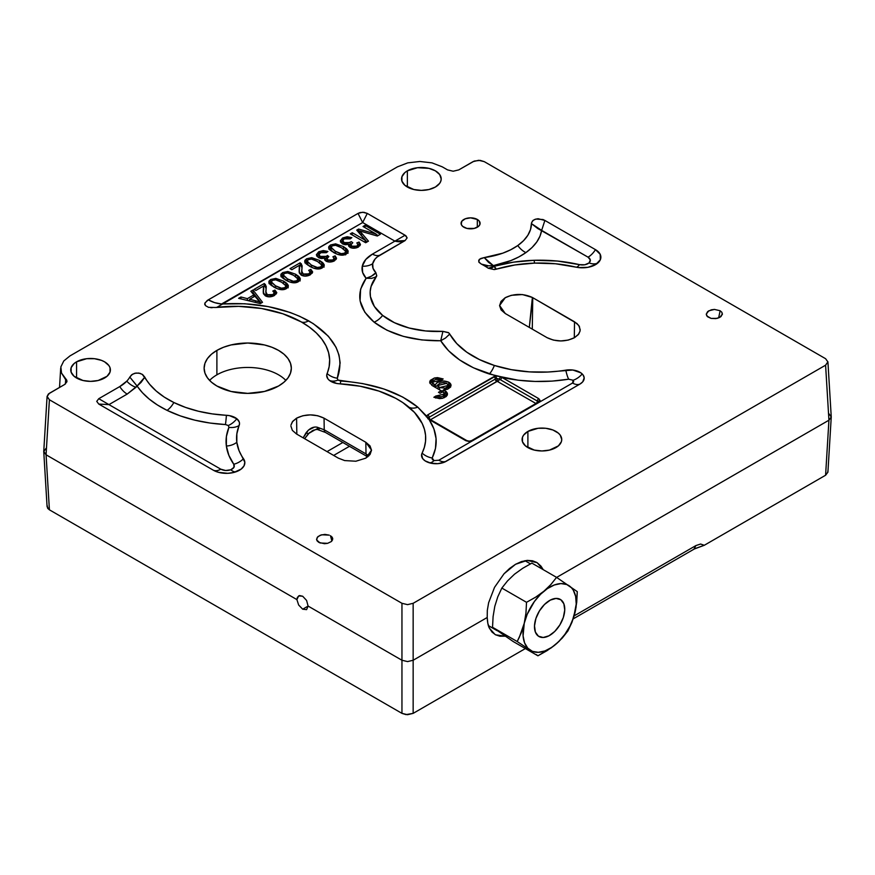<?xml version="1.0" encoding="UTF-8"?>
<svg xmlns="http://www.w3.org/2000/svg" width="875" height="875" viewBox="0 0 875 875"><rect width="100%" height="100%" fill="white"/><g stroke="black" fill="none" stroke-linecap="round" stroke-linejoin="round"><path stroke-width="1.31" d="M228.933 427.361C226.406 433.497 225.542 439.72 226.363 446.02A15.859 12.906 172.5 0 0 236.819 442.323A94.577 54.6 180 0 1 239.127 425.523A15.859 12.6 22.4 0 1 228.933 427.361A15.859 12.6 -157.6 0 0 239.127 425.523A14.448 8.345 0 0 0 236.819 418.731A14.448 8.345 0 0 0 226.406 415.286A15.859 1.192 -86.9 0 1 225.433 424.55L228.298 425.491A15.859 10.522 128.8 0 0 236.819 418.731A15.859 10.522 -51.2 0 1 228.298 425.491L228.933 427.361L228.298 425.491L225.433 424.55A15.859 1.192 93.1 0 0 226.406 415.286A94.577 54.6 180 0 1 173.852 402.511A94.577 54.6 180 0 1 144.802 377.136L141.072 382.397L137.113 386.028C143.598 395.577 153.573 403.692 167.059 410.364A15.859 8.389 116.1 0 0 173.852 402.511A15.859 8.389 -63.9 0 1 167.059 410.364C184.002 418.545 203.459 423.281 225.433 424.55L210.12 423.062L194.906 420.186L180.37 415.92L167.059 410.364L157.445 405.005L149.177 399.044L142.384 392.667L129.806 377.081A41.048 23.702 180 0 1 126.788 381.139A41.048 23.702 180 0 1 119.766 386.575A15.859 9.155 -120 0 0 127.181 394.089L136.008 387.275A15.859 11.375 43.3 0 1 126.788 381.139A15.859 11.375 -136.7 0 0 136.008 387.275L144.802 377.136L142.658 374.609L140.011 373.319L135.92 373.045L132.398 374.281L129.806 377.081L137.113 386.028L127.181 394.089L108.959 404.611L220.817 469.197A15.859 9.155 -60 0 1 213.391 470.236L98.755 404.053L108.959 404.611L98.766 398.705L96.731 401.373L98.766 404.053L108.959 404.611L220.817 469.197L225.63 470.509L230.803 469.777A15.859 7.153 -110.9 0 0 236.294 471.691A15.859 7.153 69.1 0 1 230.803 469.777L233.997 467.305L233.767 464.231C235.014 466.484 234.03 468.322 230.803 469.777C227.237 470.925 223.912 470.728 220.817 469.197A15.859 9.155 -60 0 1 213.391 470.236A18.419 10.631 0 0 0 215.534 471.297A18.419 10.631 0 0 0 236.6 471.581A18.419 10.631 0 0 0 237.486 471.22A18.419 10.631 0 0 0 243.491 458.719A15.859 11.998 -35.1 0 1 233.767 464.231L228.867 455.35L226.363 446.02L226.395 436.57L228.933 427.361M427.82 418.688L465.872 440.727L469.23 441.536L465.872 440.727L429.056 419.475L433.88 428.805L436.067 438.594L435.477 448.448L432.195 457.997A15.859 12.458 26.2 0 1 422.1 453.108A14.448 8.345 0 0 0 427.295 462.044A14.448 8.345 0 0 0 428.684 462.58A14.448 8.345 0 0 0 444.555 462.109A14.448 8.345 0 0 0 446.228 461.278A15.859 9.155 60 0 1 438.812 460.239L472.598 440.727L469.23 441.175L472.598 440.727L538.759 402.533A1.98 1.148 -120 0 0 537.764 402.434A1.98 1.148 60 0 1 538.759 402.533L540.148 400.597A1.98 1.619 180 0 0 538.169 402.117A2.778 1.597 0 0 0 537.348 401.078A1.98 1.148 -60 0 1 538.759 398.65L501.944 377.398C523.841 382.178 546.077 382.78 568.652 379.203L552.114 381.106L535.041 381.445L518.098 380.188L500.598 376.666L538.759 398.65L540.148 400.597L538.759 398.65A1.98 1.148 120 0 0 537.348 401.078A2.778 1.597 180 0 1 538.158 402.128A1.98 1.619 0 0 1 540.148 400.597L538.759 402.533L572.545 383.031L573.672 381.697L573.158 380.253L568.652 379.203A15.859 3.533 80.7 0 1 565.786 370.147A15.859 3.533 -99.3 0 0 568.652 379.203L573.158 380.253A15.859 11.167 134.5 0 0 582.203 373.942A14.448 8.345 0 0 0 565.786 370.147A94.577 54.6 180 0 1 494.375 365.455A15.859 6.245 -72.4 0 1 489.322 373.997L500.598 376.666L499.231 379.05L500.544 379.827L499.231 379.061A1.98 1.148 120 0 1 497.82 381.489A1.98 1.148 120 0 0 499.231 379.061L497.262 378.602L497.262 381.358L535.927 403.495L497.262 381.358L430.566 419.683A1.98 1.148 60 0 1 429.144 417.266A1.98 1.148 -120 0 0 427.744 414.837L495.972 375.933L473.462 367.806L459.627 359.942L448.569 350.755L440.727 340.758C449.837 355.283 466.036 366.362 489.322 373.997A15.859 6.245 107.6 0 0 494.375 365.455A94.577 54.6 180 0 1 449.75 333.998L445.572 337.98L440.727 340.758L421.859 339.948L403.331 336.372L386.947 330.214L374.106 322.164L364.798 312.2L360.062 300.836L360.609 289.144L366.133 278.261C355.513 293.705 358.17 308.339 374.106 322.164A15.859 10.522 128.9 0 0 382.637 315.405A66.817 38.577 180 0 1 376.217 276.85L371.558 278.381L366.133 278.261L362.666 272.552L362.283 266.186L365.75 259.492L372.477 254.089C366.734 257.469 363.344 261.505 362.283 266.186A15.859 12.852 -168.2 0 0 372.695 263.681A25.189 14.547 180 0 1 379.892 255.139A15.859 9.155 60 0 1 372.477 254.089L394.898 241.139L362.655 222.534L221.55 303.997L244.869 303.756L268.33 306.611L290.106 312.463L299.841 316.378L313.228 323.597L328.398 336.252L336.022 347.277L338.975 355.031L340.145 362.917L337.302 378.23C345.023 356.202 335.464 337.072 308.613 320.808A15.859 9.056 -60.5 0 1 301.273 321.902A94.577 54.6 180 0 1 327.097 373.581A15.859 12.6 -157.6 0 0 337.302 378.23L337.936 380.089A15.859 10.522 -51.2 0 1 329.416 380.384A14.448 8.345 0 0 0 332.533 382.222A14.448 8.345 0 0 0 339.828 383.83A94.577 54.6 180 0 1 387.516 394.363A94.577 54.6 180 0 1 409.117 407.323A94.577 54.6 180 0 1 422.1 453.108A15.859 12.458 -153.8 0 0 432.195 457.997C438.375 444.959 437.336 432.119 429.056 419.475L417.769 407.137A15.859 10.675 -49.9 0 1 409.117 407.323A15.859 10.675 130.1 0 0 417.769 407.137L428.433 417.966A2.778 1.597 180 0 1 429.144 417.266A2.778 1.597 0 0 0 428.433 417.966L426.53 416.03L427.744 414.837A1.98 1.148 60 0 1 429.144 417.266L495.305 379.061A1.98 1.148 -120 0 0 496.705 381.489L497.262 378.602L496.508 378.656A2.778 1.597 0 0 0 495.305 379.061A1.98 1.148 -120 0 0 496.705 381.489L430.566 419.683A1.98 1.148 60 0 1 429.144 417.266L495.305 379.061A2.778 1.597 180 0 1 496.508 378.656L495.972 375.933L500.598 376.666L499.231 379.05L496.508 378.656L495.972 375.933L493.905 376.633A1.98 1.148 60 0 1 495.305 379.061A1.98 1.148 -120 0 0 493.905 376.633L427.744 414.837L426.431 416.905M340.791 381.041L337.936 380.089L362.786 383.6L383.961 389.003L402.752 397.064L417.769 407.137C398.781 391.869 373.122 383.173 340.791 381.041A15.859 1.192 -86.9 0 1 340.08 383.841A15.859 1.192 93.1 0 0 340.791 381.041M438.812 460.239L434 460.589A15.859 6.552 -71.3 0 1 429.209 462.744A15.859 6.552 108.7 0 0 434 460.589L438.812 460.239L472.598 440.727A1.98 1.148 -120 0 0 471.603 440.628A1.98 1.148 60 0 1 472.598 440.727L572.545 383.031A15.859 9.155 -120 0 0 579.961 384.07A14.448 8.345 0 0 0 582.203 373.942A15.859 11.167 -45.5 0 1 573.158 380.253L572.545 383.031A15.859 9.155 -120 0 0 579.961 384.07L446.228 461.278A15.859 9.155 60 0 1 438.812 460.239M537.348 401.078A1.98 1.148 -60 0 1 536.189 403.342A1.98 1.148 -60 0 0 537.348 401.078L500.544 379.827L537.348 401.078M484.236 257.589L488.578 262.38L493.325 265.628C506.308 263.058 517.18 258.716 525.908 252.602A15.859 10.041 54.7 0 1 517.781 245.536A60.867 35.142 180 0 1 484.236 257.589L493.325 265.628L488.556 265.814A15.859 9.144 -60.1 0 1 484.127 265.617A66.817 38.577 180 0 1 488.283 268.242L491.936 267.892L494.288 266.23L493.325 265.628L494.288 266.23L513.505 262.15L534.166 260.291A15.859 0.711 -91.8 0 0 534.669 263.189A15.859 0.711 88.2 0 1 534.166 260.291L557.473 261.045L579.469 264.644C564.922 261.275 549.817 259.82 534.166 260.291C520.188 260.761 506.898 262.741 494.288 266.23L495.337 268.691L496.344 269.172A94.577 54.6 180 0 1 534.745 263.102A94.577 54.6 180 0 1 575.52 267.028A18.419 10.631 0 0 0 593.305 265.759A18.419 10.631 0 0 0 597.8 263.047A18.419 10.631 0 0 0 595.47 249.648A15.859 9.155 -60 0 1 588.055 257.173C590.723 258.956 591.052 260.881 589.05 262.938A15.859 10.795 -131.1 0 0 597.8 263.047A15.859 10.795 48.9 0 1 589.05 262.938L590.341 259.952L588.055 257.173L541.647 230.377L539.995 236.162L536.812 241.927L532.087 247.472L525.908 252.602L518.842 256.933L510.869 260.586L493.325 265.628L488.556 265.814L481.348 264.108A66.817 38.577 180 0 1 484.127 265.617A15.859 9.144 119.9 0 0 488.556 265.814L481.348 264.108L478.745 261.877L479.478 259.252L484.236 257.589L480.802 258.486L478.723 260.247L479.084 262.38L481.348 264.108A66.817 38.577 180 0 1 484.127 265.617A66.817 38.577 180 0 1 488.283 268.242L494.288 266.23L496.344 269.172L494.222 269.587L488.283 268.242L494.222 269.587L514.981 264.961L534.745 263.102L555.505 263.758L578.539 267.564L587.891 267.323L595.842 264.469L600.327 259.722L600.195 254.319L595.47 249.648A15.859 9.155 -60 0 1 588.055 257.173L537.688 228.484L531.464 223.628A60.867 35.142 180 0 1 517.781 245.536A15.859 10.041 -125.3 0 0 525.908 252.602C534.964 246.094 540.214 238.689 541.647 230.377L531.464 223.628L531.508 222.917L533.148 220.303L536.014 219.045L543.003 219.537L544.884 220.445L541.647 230.377L544.884 220.445L595.47 249.648L544.884 220.445L538.059 218.728L534.931 219.373L532.547 220.905L531.508 222.917L530.513 229.523L527.855 235.255L523.578 240.647L517.781 245.536L510.814 249.714L502.753 253.181L484.236 257.589M576.231 267.181A15.859 4.867 103.2 0 0 579.469 264.644L584.784 264.775L589.05 262.938C586.556 264.797 583.352 265.377 579.469 264.644A15.859 4.867 -76.8 0 1 576.231 267.181M216.891 350.405A43.608 25.178 180 0 1 264.425 344.947A43.608 25.178 180 0 1 291.342 368.2A43.608 25.178 180 0 1 278.567 386.006A43.608 25.178 180 0 1 231.044 391.464A43.608 25.178 180 0 1 204.127 368.2A43.608 25.178 180 0 1 216.891 350.405L216.891 374.828L216.891 350.405L211.477 354.211L207.441 358.564L204.958 363.289L204.127 368.2L204.958 373.111L207.441 377.836L211.477 382.189L216.891 386.006L231.044 391.464L247.734 393.378L264.425 391.464L278.567 386.006L283.992 382.189L288.028 377.836L290.5 373.111L291.342 368.2L290.5 363.289L288.028 358.564L283.992 354.211L278.567 350.405L271.961 347.266L264.425 344.947L247.734 343.022L231.044 344.947L223.508 347.266L216.891 350.405M285.863 380.417A43.608 25.178 0 0 0 216.891 374.828A43.608 25.178 0 0 0 209.595 380.417M330.455 535.708L331.877 540.991L330.455 535.708L332.161 537.195L332.719 538.978L331.286 541.581L327.611 543.331L324.516 543.714L318.85 542.402L317.144 540.914L316.586 539.131L318.019 536.539L321.694 534.778L329.252 535.139L324.789 534.395L320.283 535.227L317.253 537.348L316.717 540.039L320.053 542.97L327.611 543.331L331.286 541.581L332.544 539.886L332.161 537.195L330.455 535.708M316.673 539.919L316.586 539.131M47.228 505.695L47.677 508.331L49.405 509.819L46.069 454.792L296.887 599.594L298.67 595.886L302.695 596.247L306.6 600.458L308.098 606.069L302.695 609.197L298.67 605.041L296.887 599.594L297.391 597.319L299.545 595.558L302.695 596.247L306.6 600.458L308.098 606.069L306.6 609.623L302.695 609.197L298.67 605.041L296.887 599.594L46.069 454.792L49.405 399.755L47.086 396.364L43.75 451.391L46.069 454.792L43.75 451.555L46.069 448.317M527.898 431.43A19.819 11.441 180 0 1 549.5 428.947A19.819 11.441 180 0 1 561.739 439.512A19.819 11.441 180 0 1 555.931 447.606A19.819 11.441 180 0 1 534.33 450.089A19.819 11.441 180 0 1 522.091 439.512A19.819 11.441 180 0 1 527.898 431.43L527.898 447.606L527.898 431.43L523.6 435.137L522.473 437.281L522.473 441.755L525.438 445.878L534.33 450.089L541.909 450.964L549.5 450.089L558.392 445.878L561.356 441.755L561.739 439.512L560.23 435.137L558.392 433.158L552.923 429.997L545.781 428.291L538.048 428.291L527.898 431.43M537.163 562.712L543.244 569.669L540.969 566.125L537.163 562.712L527.209 560.394L532.514 560.777L536.659 562.406M515.539 564.287L527.209 560.394L521.478 561.586L515.539 564.287L504.033 573.77L509.644 568.411L515.539 564.287M722.389 314.005L721.831 312.222L720.125 310.734L714.459 309.422L708.717 310.844L706.256 314.169L707.536 316.739L711.102 318.413L715.761 318.631L719.928 317.319L722.389 314.005L720.956 316.608L717.281 318.358L711.102 318.413L706.814 315.941L706.256 314.169L707.689 311.566L711.364 309.805L714.459 309.422L720.125 310.734L718.648 317.92L720.125 310.734L721.831 312.222L722.334 314.497M407.356 170.844A19.819 11.441 180 0 1 428.958 168.361A19.819 11.441 180 0 1 441.197 178.938A19.819 11.441 180 0 1 435.389 187.031A19.819 11.441 180 0 1 413.787 189.514A19.819 11.441 180 0 1 401.548 178.938A19.819 11.441 180 0 1 407.356 170.844L407.356 187.031L407.356 170.844L404.884 172.583L401.931 176.706L401.931 181.169L404.884 185.292L413.787 189.514L421.367 190.378L428.958 189.514L435.389 187.031L439.688 183.312L440.814 181.169L441.197 178.938L439.688 174.562L435.389 170.844L428.958 168.361L417.506 167.716L407.356 170.844M76.562 361.823A19.819 11.441 180 0 1 98.164 359.352A19.819 11.441 180 0 1 110.392 369.917A19.819 11.441 180 0 1 104.595 378.011A19.819 11.441 180 0 1 82.983 380.494A19.819 11.441 180 0 1 70.755 369.917A19.819 11.441 180 0 1 76.562 361.823L76.562 378.011L76.562 361.823L74.091 363.562L71.138 367.686L71.138 372.159L74.091 376.283L82.983 380.494L90.573 381.369L98.164 380.494L107.056 376.283L110.02 372.159L110.02 367.686L108.883 365.542L104.595 361.823L101.587 360.402L94.445 358.695L86.702 358.695L76.562 361.823M450.767 386.739L448.766 384.792L448.766 382.2L442.837 380.866L436.975 382.583L435.302 384.869L435.302 387.363L435.302 384.869L433.923 384.3L433.923 386.575L433.923 384.3L432.414 382.189L441.262 380.122L439.567 379.455L435.619 379.444L432.808 381.052L432.797 383.316L435.302 384.869C437.927 380.789 442.411 379.903 448.766 382.2L451.095 385.448L443.297 390.02L443.297 392.022L443.297 390.02L445.156 390.808L447.475 394.056L442.553 398.289L433.934 397.283L435.739 396.058L435.739 398.059M447.136 395.347L445.156 393.4L445.156 390.808L445.156 393.4L443.297 392.602M443.1 391.891L444.609 394.012L442.816 391.727L440.103 393.302L438.462 392.339L441.175 390.775L443.297 391.005L441.12 390.764M439.523 387.548L439.523 389.812L439.523 387.548L445.211 388.172L447.891 386.619L448.317 385.438L439.523 387.548L438.014 385.438L439.523 387.548M446.808 383.338L448.317 385.438L446.808 383.338L443.166 382.463L439.523 383.338L438.014 385.438L446.808 383.338M477.312 219.461L477.312 227.227L477.312 219.461A9.516 5.491 180 0 1 480.102 223.344A9.516 5.491 180 0 1 474.228 228.419A9.516 5.491 180 0 1 463.859 227.227A9.516 5.491 180 0 1 461.07 223.344A9.516 5.491 180 0 1 466.944 218.269A9.516 5.491 180 0 1 477.312 219.461L470.586 217.842L465.303 218.772L461.792 221.255L461.256 224.416L462.678 226.395L466.944 228.419L474.228 228.419L478.505 226.395L479.916 224.416L479.38 221.244L477.312 219.461M442.816 391.727L440.103 393.302L438.462 392.339L441.175 390.775L441.175 392.678L441.175 390.775L431.955 385.427L429.636 382.2L434.394 378L443.144 378.941L441.262 380.122M432.742 381.15L429.964 383.491M444.183 397.764L444.609 396.594L444.183 397.764M444.609 394.012L435.739 396.058L441.35 396.758L443.056 396.123L444.609 394.023M435.838 386.28L435.302 387.45M432.414 382.2L432.512 384.212M433.869 397.239L439.567 398.628L442.553 398.289L446.141 396.594L447.333 394.931L447.333 393.192L446.141 391.508L443.297 390.02L447.595 389.233L450.548 387.1L450.953 384.584L450.198 383.327L448.766 382.2L448.766 384.792L447.989 384.398M438.331 384.398L435.334 387.286M378.142 235.55L376.141 234.391L378.142 235.55M359.767 231.995L358.203 231.875L358.575 229.064L358.575 231.656L359.767 231.995M366.964 242.003L359.767 233.527L359.767 230.945L368.441 241.15L365.695 242.736L350.306 233.844L352.264 232.717L365.148 240.155L356.738 230.125L358.575 229.064L376.141 234.062L363.027 226.494L364.995 225.367L380.384 234.248L377.322 236.02L359.767 230.945L359.767 233.527L361.419 235.43L361.419 232.838L361.419 235.43L366.964 242.003M365.148 242.419L365.148 240.155L365.148 242.419M352.264 234.981L352.264 232.717L352.264 234.981M364.995 227.631L364.995 225.367L364.995 227.631M376.141 235.681L376.141 234.062L376.141 235.681M350.197 238.886L346.784 238.197L344.159 238.886L342.836 240.723L344.203 242.572L344.203 244.541L344.203 242.572L347.2 243.316L351.334 241.664L352.778 242.747L350.864 244.88L351.892 246.203L351.892 248.03L351.892 246.203L356.814 246.137L356.814 247.723L356.814 246.137L357.962 244.628L356.825 242.933L359.056 242.036L359.056 244.628L357.962 245.066L359.056 244.628L359.056 242.036L360.434 244.377L358.411 247.013C355.359 248.5 352.516 248.598 349.902 247.308L348.534 245.416L348.906 244.278L348.906 246.466L348.906 244.278L342.234 243.753L340.288 241.041L342.606 237.978L351.838 237.65L350.197 238.886L344.159 238.886L342.836 240.713L344.203 242.572L350.208 242.561L350.208 245.153L348.906 245.678M357.962 244.628L357.962 247.253M360.008 245.656L359.056 244.628L360.008 245.656M343.109 244.18L342.836 243.25M342.858 240.428L340.648 242.32L342.606 240.57L342.606 237.978L342.858 240.428M351.334 244.256L348.906 245.689M345.691 251.278L341.469 247.712C336.689 245.131 333.561 244.508 332.095 245.853L331.166 247.844L335.322 251.267L341.261 253.673L344.717 253.116L345.691 251.278L341.469 247.712L335.541 245.306L332.095 245.853L331.078 247.319L335.322 251.267C340.102 253.848 343.241 254.472 344.717 253.116L344.717 254.713M345.614 254.866L345.056 252.886L345.691 253.87L345.691 252.087M335.322 253.422L335.322 251.267L335.322 253.422M331.92 251.486L331.166 250.436M348.02 253.291L344.783 250.02L347.769 252.766M329.033 248.817L330.542 247.548L330.542 244.956L330.542 247.548L331.089 247.253L328.847 249.112M346.259 254.034C343.077 255.992 338.789 255.445 333.375 252.383L328.617 247.45L330.542 244.956L335.628 243.852L343.416 246.586L348.184 251.541L346.259 254.034L343.591 254.997L337.356 254.286L330.214 250.195L328.781 248.292L328.847 246.52L330.542 244.956L335.628 243.852L335.628 245.317L335.628 243.852L343.416 246.586L343.416 248.938L343.416 246.586L346.598 248.795L348.02 250.709L347.955 252.47L346.259 254.034M326.998 261.57L326.922 258.705M327.414 258.07L326.287 258.956L326.287 256.375L327.414 255.478L328.858 256.561L326.944 258.694L327.972 260.017L327.972 261.844L327.972 260.017L332.894 259.952L332.894 261.538L332.894 259.952L334.042 258.431L332.905 256.747L335.125 255.85L335.125 258.442L334.042 258.88L335.125 258.442L335.125 255.85L336.514 258.191L334.491 260.827C331.428 262.314 328.595 262.412 325.981 261.122L324.614 259.23L324.986 258.092L324.986 260.28L324.986 258.092L318.314 257.567L316.367 254.855L318.686 251.781L327.917 251.464L326.277 252.7L320.239 252.7L318.905 254.527L320.283 256.386L326.287 256.375L327.414 255.478L327.414 257.611M334.042 258.431L334.042 261.067M336.087 259.47L335.125 258.442L336.087 259.47M318.938 254.231L316.728 256.134L318.686 254.373L318.686 251.781L318.938 254.242M326.287 258.956L324.986 259.503L326.287 258.956L326.287 256.375L323.28 257.13L320.283 256.386L320.283 258.355L320.283 256.386L318.905 254.527L321.453 252.197L326.277 252.7L327.917 251.464L323.258 250.545L318.686 251.781L316.367 254.745L318.314 257.567L321.552 258.562L324.986 258.092L324.702 259.755L325.981 261.122L330.05 262.03L334.491 260.827L336.503 258.453L335.125 255.85L332.905 256.747L334.042 258.497L332.894 259.952L330.389 260.608L327.972 260.017L326.987 258.344L328.53 256.725M319.189 257.994L318.905 254.527M311.402 265.081L317.33 267.477L320.797 266.93L321.77 265.092L317.548 261.527L311.62 259.12L308.175 259.667L307.245 261.658L311.402 265.081C316.181 267.663 319.309 268.286 320.797 266.93L321.77 265.092L317.548 261.527C312.769 258.945 309.641 258.322 308.175 259.667L307.158 261.122L311.402 265.081L311.402 267.236L311.402 265.081M320.797 268.527L320.797 266.93L320.797 268.527M321.836 268.1L321.77 265.092M308 265.3L307.158 261.122M324.1 267.105L320.852 263.823L323.848 266.569M305.112 262.62L306.622 261.352L306.622 258.759L306.622 261.352L307.158 261.067L304.927 262.927M307.245 264.239L307.158 263.681M322.339 267.837C319.156 269.806 314.869 269.259 309.455 266.197L304.697 261.264L306.622 258.759L311.708 257.666L319.495 260.4L324.264 265.355L322.339 267.837L319.67 268.811L313.436 268.1L306.294 264.009L304.861 262.095L304.927 260.334L306.622 258.759L311.708 257.666L311.708 259.131L311.708 257.666L319.495 260.4L319.495 262.741L319.495 260.4L322.678 262.598L324.1 264.512L324.034 266.273L322.339 267.837M302.017 267.827L301.273 263.67L302.127 266.394L301.667 270.944L303.198 274.006L303.198 275.877L303.198 274.006L308.766 273.875L308.766 275.505L308.766 273.875L310.122 272.136L308.689 270.353L310.833 269.347L310.833 271.939L310.122 272.267L310.833 271.939L310.833 269.347L312.648 271.917L310.286 274.805C306.994 276.456 303.975 276.555 301.208 275.1L299.119 271.392L299.37 265.344L291.823 269.708L290.008 268.658L300.18 262.784L300.18 265.377L299.512 265.759L300.18 265.377L301.273 266.262L302.072 268.155M302.116 275.537L301.798 274.772M310.122 274.728L310.122 272.136L308.689 270.353L310.833 269.347L312.637 272.125L310.286 274.805L305.55 276.117L301.208 275.1L299.359 273.022L299.348 268.778L299.217 272.464L299.37 265.344L291.823 269.708L290.008 268.658L300.18 262.784L302.072 265.573L301.798 272.18L303.198 274.006L305.889 274.641L308.766 273.875L310.122 272.136M312.2 273.219L310.833 271.939L312.2 273.208M299.6 268.986L299.6 266.514M287.47 278.884L293.409 281.291L296.877 280.733L297.85 278.895L293.628 275.33L287.7 272.934L284.255 273.47L283.325 275.461L287.47 278.884C292.261 281.477 295.389 282.089 296.877 280.733L297.85 278.895L293.628 275.33C288.848 272.748 285.72 272.136 284.255 273.47L283.237 274.936L287.47 278.884L287.47 281.05L287.47 278.884M297.85 281.488L297.85 278.895M296.877 282.341L296.877 280.733L296.877 282.341M284.08 279.114L283.325 278.053M300.18 280.919L296.931 277.637L299.928 280.383M281.192 276.434L282.702 275.166L282.702 272.573L282.702 275.166L283.237 274.881L280.995 276.741M298.419 281.652C295.236 283.62 290.938 283.073 285.534 280.011L280.777 275.078L282.702 272.573L287.788 271.48L295.575 274.214L300.333 279.169L298.419 281.652L295.739 282.614L289.516 281.914L282.373 277.823L280.93 275.909L280.995 274.148L282.702 272.573L287.788 271.48L287.788 272.945L287.788 271.48L295.575 274.214L295.575 276.555L295.575 274.214L298.747 276.413L300.18 278.327L300.103 280.087L298.419 281.652M275.516 285.797L281.455 288.192L284.911 287.645L285.884 285.808L281.662 282.242L275.734 279.836L272.289 280.383L271.359 282.373L275.516 285.797C280.295 288.378 283.434 289.002 284.911 287.645L285.884 285.808L281.662 282.242C276.883 279.661 273.755 279.038 272.289 280.383L271.283 281.848L275.516 285.797L275.516 287.952L275.516 285.797M285.884 288.4L285.884 285.808M284.911 289.242L284.911 287.645L284.911 289.242M272.114 286.016L271.359 284.955M288.214 287.82L284.977 284.539L287.962 287.284M269.227 283.347L270.736 282.067L270.736 279.486L270.736 282.067L271.283 281.783L269.041 283.642M286.453 288.553C283.281 290.522 278.983 289.975 273.569 286.912L268.822 281.98L270.736 279.486L275.833 278.381L283.609 281.116L288.378 286.07L286.453 288.553L283.784 289.527L277.561 288.816L270.408 284.725L268.975 282.811L269.041 281.05L270.736 279.486L275.833 278.381L275.833 279.847L275.833 278.381L283.609 281.116L283.609 283.456L283.609 281.116L286.792 283.314L288.214 285.239L288.148 287L286.453 288.553M274.247 292.983L274.947 292.655L276.314 293.923L274.947 292.655L274.947 290.062L276.773 292.633L274.4 295.52C271.108 297.172 268.089 297.27 265.333 295.816L263.233 292.108L263.484 286.07L255.938 290.423L254.122 289.373L264.294 283.5L266.252 287.109L265.792 291.659L267.312 294.722L272.88 294.591L274.247 292.852L272.803 291.069L274.947 290.062L276.762 292.841L274.4 295.52L269.664 296.833L265.333 295.816L263.473 293.738L263.473 289.494L263.331 293.18L263.484 286.07L255.938 290.423M274.247 295.444L274.247 292.852L272.803 291.069M272.88 296.231L272.88 294.591L272.88 296.231M267.312 296.592L267.312 294.722L267.312 296.592M266.23 296.253L265.792 291.659M266.131 288.542L265.387 284.386L265.387 286.978L264.294 286.092L264.294 283.5L264.294 286.092L263.627 286.475L264.294 286.092L265.387 286.978L266.197 288.881M263.714 289.712L263.714 287.23M265.923 295.488L265.792 294.23M255.555 300.77L259.831 301.984L254.898 296.231L249.681 299.239L259.831 301.984L254.898 296.231L249.681 299.239L249.681 301.011L249.681 299.239L255.555 300.77L255.555 302.433L255.555 300.77M259.831 303.472L259.831 301.984L259.831 303.472M261.122 303.111L253.017 292.6L252.284 293.027L253.017 292.6L253.017 290.008L262.5 302.312L260.312 303.581L238.612 298.331L240.931 296.986L247.395 298.648L247.395 300.453L247.395 298.648L253.827 294.93L250.852 291.266L253.017 290.008L253.017 292.6L261.122 303.111M249.681 299.917L248.347 300.683L249.681 299.917M240.931 298.889L240.931 296.986L240.931 298.889M253.827 296.844L253.827 294.93L253.827 296.844M432.195 457.997L432.327 459.473L434 460.589L432.195 457.997M465.872 440.727A1.98 1.148 -60 0 1 466.856 440.628A1.98 1.148 120 0 0 465.872 440.727M501.944 377.398L500.544 379.827L501.944 377.398M247.395 298.648L253.827 294.93L250.852 291.266L253.017 290.008L262.5 302.312L260.312 303.581L238.612 298.331L240.931 296.986L247.395 298.648M254.122 289.373L264.294 283.5L266.197 286.289L265.923 292.906L267.312 294.722L270.014 295.356L272.88 294.591L274.247 292.852M352.461 242.911L350.908 244.53L351.892 246.203L354.32 246.794L356.814 246.137L357.962 244.683L356.825 242.933L359.056 242.036L360.423 244.65L358.411 247.013L356.333 247.866L351.728 247.997L348.622 245.952L348.906 244.278L345.483 244.748L342.234 243.753L340.288 240.931L342.606 237.978L347.178 236.731L351.838 237.65M358.575 229.064L376.141 234.062L363.027 226.494L364.995 225.367L380.384 234.248L377.322 236.02L359.767 230.945L368.441 241.15L365.695 242.736L350.306 233.844L352.264 232.717L365.148 240.155L356.738 230.125L358.575 229.064M441.175 390.775L431.955 385.427L429.636 382.189L430.292 380.384L434.394 378L437.533 377.617L443.144 378.941M366.133 278.261C367.555 278.217 374.511 275.045 375.878 272.683L373.023 268.33L372.695 263.681A15.859 12.852 11.8 0 1 362.283 266.186C361.441 270.441 362.731 274.466 366.133 278.261L371.405 276.205L375.878 272.683A25.189 14.547 180 0 1 372.695 263.681L375.047 259.055L377.191 256.977L405.092 240.581L379.892 255.139A15.859 9.155 60 0 1 372.477 254.089L394.898 241.139C399.077 242.123 402.478 241.938 405.092 240.581L407.127 237.902L405.092 235.233L394.898 241.139L405.092 240.581L407.127 237.902L405.934 235.802L367.292 213.412L405.092 235.233L394.898 241.139L362.655 222.534L367.292 213.412L363.945 212.319L360.139 212.548L358.028 213.412L362.655 222.534L367.292 213.412L362.655 212.242L358.028 213.412L207.331 300.431L204.827 303.308L205.527 305.659L208.523 307.333L215.502 307.497L208.523 307.333L205.527 305.659L204.706 304.325L205.002 302.914L208.305 299.841C212.286 302.148 216.705 303.527 221.55 303.997L214.648 302.641L208.305 299.841L358.028 213.412L362.655 222.534L216.814 307.366M211.28 307.672L210.58 307.617M440.727 340.758L442.914 331.362L425.633 330.958L409.106 328.005L394.439 322.7L382.637 315.405A15.859 10.522 -51.1 0 1 374.106 322.164C390.895 334.841 413.098 341.031 440.727 340.758L442.914 331.362A66.817 38.577 180 0 1 382.637 315.405L374.38 306.48L370.431 296.625L370.169 291.561L371.066 286.519L376.775 275.822L375.878 272.683L376.775 275.822L375.014 277.441M221.55 303.997C254.997 301.952 284.014 307.562 308.613 320.808A15.859 9.056 119.5 0 1 301.273 321.902L282.833 313.775L261.516 308.481L238.612 306.348L215.502 307.497A94.577 54.6 180 0 1 291.353 317.023A94.577 54.6 180 0 1 301.273 321.902L309.4 327.13L316.302 332.916L321.858 339.172L325.97 345.778L328.584 352.636L329.656 359.636L329.153 366.658L326.703 375.353L327.884 378.831L329.416 380.384A15.859 10.522 128.8 0 0 337.936 380.089L337.302 378.23A15.859 12.6 22.4 0 1 327.097 373.581A14.448 8.345 0 0 0 329.416 380.384L336.798 383.48L360.117 386.225L379.006 391.114L395.609 398.256L402.795 402.577L414.509 412.431L422.22 423.533L424.452 429.373L425.567 435.323L425.534 441.317L424.375 447.267L421.641 454.453L422.592 458.489L425.053 460.83L430.828 463.17L437.839 463.663L444.412 462.164L579.961 384.07L582.717 381.85L584.183 377.858L583.231 375.178L580.836 372.827L572.852 370.027L547.684 372.039L529.277 371.864L511.284 369.644L494.375 365.455L479.489 359.592L466.802 352.209L456.772 343.58L448.766 332.839L442.914 331.362L448.427 332.587L449.75 333.998L448.678 335.213M98.755 398.694L96.731 401.373L98.766 404.053L213.391 470.236L218.531 472.325L227.73 473.32L233.833 472.456L241.161 469.087L244.016 465.861L244.825 462.262L239.05 450.669L236.819 442.323L236.852 433.869L239.52 423.762L239.258 421.98L236.819 418.731L229.436 415.636L212.144 413.875L198.417 411.239L185.555 407.422L173.852 402.511L164.325 397.13L156.209 391.016L149.658 384.311L142.209 374.303L138.688 373.045L134.597 373.308L131.556 374.905L129.806 377.081A41.048 23.702 180 0 1 126.788 381.139L119.766 386.575L98.755 398.694L119.766 386.575A15.859 9.155 -120 0 0 127.181 394.089L108.959 404.611M290.992 424.966L292.753 421.302L296.581 418.162L296.833 434.175L296.581 418.162L292.37 421.805L290.981 424.998M580.223 329.733L578.758 325.445L574.536 321.792L574.295 337.794L574.536 321.792L532.755 297.675L532.284 329.12L532.755 297.675L529.309 327.403L532.383 297.467L522.408 294.558L511.295 295.312L505.116 297.773L501.003 301.405L499.592 305.67L501.091 309.925L505.28 313.534L547.061 337.663L505.28 313.534L499.592 305.506L505.28 297.675C514.161 293.464 523.195 293.387 532.383 297.467L576.953 323.498L579.392 326.473L580.136 330.838L578.298 334.6L574.536 337.663L578.747 334.02L580.136 330.838M367.577 456.739L366.133 453.994L324.231 429.8L366.012 453.928L365.827 442.291L324.056 418.173L324.231 429.8A5.95 3.434 120 0 0 325.456 432.447A5.95 3.434 -60 0 1 324.231 429.8L317.22 427.208L318.041 429.723L319.288 428.761M314.453 427.12L308.394 430.084L303.319 437.577L305.944 432.972L308.448 433.606L304.642 438.681L309.477 432.677L315.087 429.767L308.448 433.606L305.944 432.972C309.487 428.367 313.25 426.442 317.22 427.208L324.231 429.8L324.056 418.173L365.827 442.291L371.525 450.133L365.827 458.15L370.037 454.508L371.525 450.22L370.048 445.933L365.827 442.291L366.012 453.928L368.78 455.952L366.133 453.994L367.741 456.859M547.061 337.663C556.227 342.005 565.381 342.005 574.536 337.663L568.225 340.091L560.798 340.944L553.383 340.091L547.061 337.663M316.181 429.188L317.723 428.859M317.22 427.208L318.052 429.723C317.111 429.188 315.066 429.614 311.927 431.003L313.666 430.106M324.056 418.173C314.891 413.82 305.736 413.82 296.581 418.162L302.881 415.734L310.308 414.881L317.734 415.734L324.056 418.173M296.57 434.033L292.359 430.38L290.894 426.092L292.359 430.38L296.57 434.033L338.363 458.15L344.663 460.578L338.363 458.15L296.57 434.033M365.827 458.15L355.873 461.223L344.663 460.578L355.873 461.223L365.827 458.15M333.648 455.438L349.464 446.305L333.648 455.438M434.153 397.403L435.739 396.495L434.153 397.403M327.031 451.609L342.847 442.477L327.031 451.609M695.909 545.573L574.153 615.869L695.909 545.573L700.602 544.031L704.277 545.278L693.93 549.139L695.909 545.573L700.58 544.042L704.277 545.289L825.595 475.234L828.931 420.208L556.642 577.412L828.931 420.208L825.595 365.181L413.153 603.302L407.553 604.636L401.953 603.302L401.953 660.253L407.553 661.587L413.153 660.253L413.153 603.302L413.153 660.253L407.553 661.587L401.953 660.253L401.953 713.366L407.553 714.7L413.153 713.366L413.153 660.253L413.153 713.366L525.383 648.561L413.153 713.366L406.011 714.613L401.953 713.366L401.953 660.253L308.098 606.069L401.953 660.253L401.953 603.302L49.405 399.755L46.069 454.792L49.405 509.819L401.953 713.366L49.405 509.819L47.086 506.745L43.75 451.555M695.111 548.559L704.277 545.289L825.595 475.234L827.925 472.008L827.772 471.111M494.55 587.311L504.033 573.77L494.55 587.311L488.633 602.711L494.55 587.311M487.32 610.334L488.633 602.711L487.32 610.334L487.211 617.498L413.153 660.253L487.211 617.498L487.32 610.334M495.611 634.823L499.888 636.212L505.148 636.202L495.611 634.823L492.089 632.144L489.464 628.261C488.228 626.194 487.473 622.606 487.211 617.498L487.823 623.317L489.464 628.261L495.13 634.561M831.25 416.97L827.914 361.78L825.595 365.181L828.931 420.208L831.25 416.97L827.914 472.161L825.595 475.234L828.931 420.208L831.25 416.97L828.931 413.744M827.925 361.944L825.595 358.706L484.258 161.634L480.211 160.387L474.261 161.066L458.773 169.892L453.162 171.227L458.773 169.892L473.058 161.634L478.658 160.3L484.258 161.634L825.595 358.706L827.925 361.944L825.595 365.181L413.153 603.302L407.553 604.636L401.953 603.302L49.405 399.755L47.075 396.517L49.405 393.291L64.662 384.475L66.938 381.73L64.662 384.475L48.409 393.98L47.075 396.517M453.162 171.227L447.562 169.892L453.162 171.227M442.28 166.841L447.562 169.892L442.28 166.841L431.998 162.87L442.28 166.841M419.869 161.481L431.998 162.87L419.869 161.481L407.739 162.87L419.869 161.481M397.458 166.841L407.739 162.87L397.458 166.841L69.956 355.917L397.458 166.841M274.947 290.675L273.47 291.528L274.947 290.675M65.406 383.983L65.723 378.766L61.523 373.078L60.856 366.909L63.777 360.959L69.956 355.917L63.777 360.959L60.856 366.909L61.523 373.078L66.938 381.73L66.773 380.188L65.723 378.766L65.406 383.983M302.695 609.197L308.098 606.069L306.6 609.623L302.695 609.197M332.631 538.191L332.719 538.978M236.819 442.323A15.859 12.906 -7.5 0 1 226.363 446.02C227.194 452.309 229.666 458.38 233.767 464.231A15.859 11.998 144.9 0 0 243.491 458.719A94.577 54.6 180 0 1 236.819 442.323M560.809 599.725L559.825 599.156L560.809 599.725A21.405 12.359 -60 0 1 560.077 624.564A21.405 12.359 -60 0 1 538.923 636.497A21.405 12.359 -60 0 1 538.442 636.191A21.405 12.359 -60 0 1 539.164 611.352A21.405 12.359 -60 0 1 560.328 599.419A21.405 12.359 -60 0 1 560.809 599.725L563.861 603.794L564.747 610.028L563.325 617.477L559.825 624.98L554.772 631.433L548.931 635.819L543.189 637.492L538.442 636.191L535.391 632.111L534.505 625.888L535.916 618.439L539.427 610.925L544.48 604.483L550.32 600.097L556.052 598.423L560.809 599.725M531.891 563.117L556.566 577.369L531.891 563.117L522.736 568.28L514.511 574.197L507.544 580.88L501.845 588.066L526.52 602.306L535.697 597.144L543.922 591.205L550.878 584.533L556.566 577.369L577.281 591.642L576.712 602.35L575.006 612.62L572.009 622.169L567.962 630.864L558.972 641.441L551.337 647.784L537.928 655.802L536.375 654.62L537.928 655.802L547.083 650.639L555.33 644.7A37.658 21.744 -60 0 1 529.944 650.038L517.202 641.528L521.248 632.833L524.245 623.295A37.658 21.744 -60 0 1 543.922 591.205A37.658 21.744 -60 0 1 569.297 585.878A37.658 21.744 -60 0 1 575.006 612.62A37.658 21.744 -60 0 1 555.33 644.7L562.275 638.039L567.962 630.864L572.009 622.169L576.023 607.545L577.281 591.642L556.566 577.369L550.878 584.533L543.922 591.205L535.697 597.144L526.52 602.306L525.962 613.003L524.245 623.295L525.962 613.003L526.52 602.306L501.845 588.066L497.809 596.75L494.812 606.266L493.095 616.569L492.527 627.277L517.202 641.528L492.527 627.277L513.253 641.561L537.928 655.802L513.253 641.561M519.334 637.262L517.202 641.528L529.944 650.038A37.658 21.744 -60 0 1 524.245 623.295L519.334 637.262M524.245 623.295L523.086 635.884L524.573 642.862L527.767 648.156L532.459 651.383L538.311 652.323L544.939 650.934L551.884 647.292L558.677 641.659L564.845 634.397L569.986 626.03L573.737 617.105L576.231 604.013L575.641 596.356L573.278 590.166L571.473 587.759L566.792 584.533L560.941 583.581L554.312 584.981L547.367 588.623L540.575 594.256L534.406 601.508L527.198 614.316L524.245 623.295M496.803 630.448L488.414 625.603L496.803 630.448M236.469 471.636L237.431 471.242M428.334 418.403L466.856 440.628L469.23 441.175L471.603 440.628L538.169 402.216M448.317 388.03L448.317 385.438M444.609 396.583L444.609 393.991M438.014 388.03L438.014 385.438M350.842 247.483L350.842 244.902M342.836 243.305L342.836 240.713M331.078 249.9L331.078 247.319M301.667 273.525L301.667 270.944M283.237 277.528L283.237 274.936M271.283 284.43L271.283 281.838M210.952 307.65L212.155 307.716M318.041 429.723L325.456 432.447L367.325 456.619M694.859 548.669L573.213 618.866M59.533 387.439L60.692 368.222M488.436 625.658L497.142 630.689M524.956 560.678L530.447 563.861"/></g></svg>
